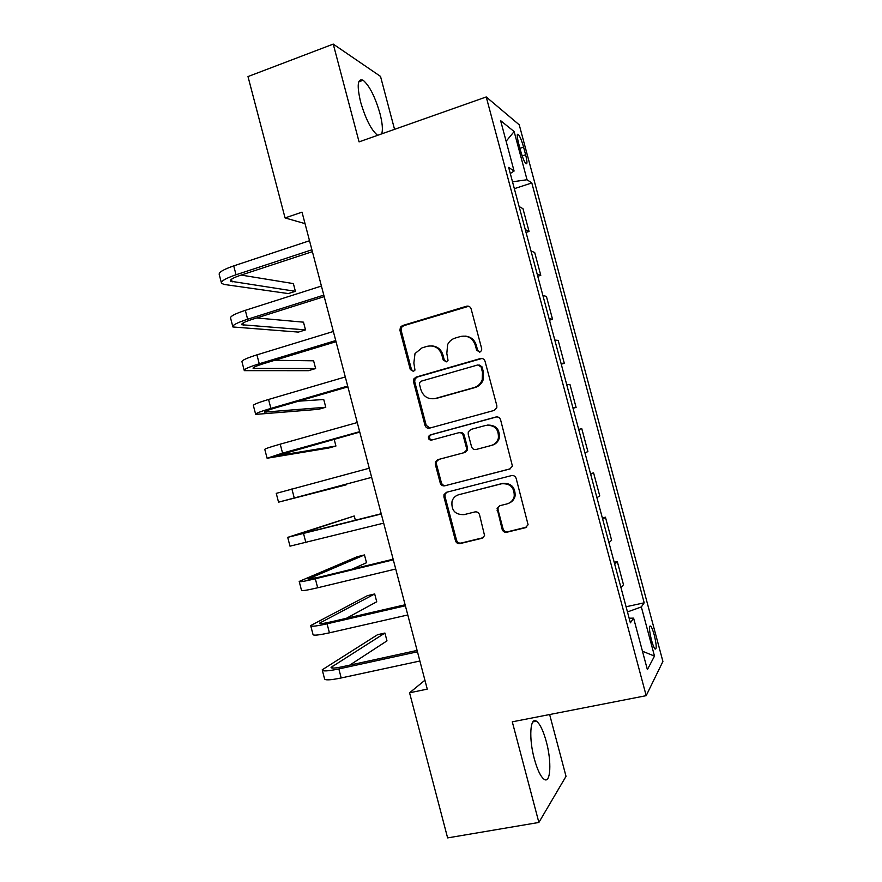 <?xml version="1.0" encoding="UTF-8"?>
<svg xmlns="http://www.w3.org/2000/svg" width="882" height="882" viewBox="0 0 882 882"><rect width="100%" height="100%" fill="white"/><g stroke="black" fill="none" stroke-linecap="round" stroke-linejoin="round"><path stroke-width="1.32" d="M479.874 352.138L481.627 350.485L481.715 348.765L471.12 308.887C470.304 306.682 468.761 305.8 466.512 306.23L402.457 325.59L400.417 327.167L399.932 330.331L410.284 369.514L413.415 371.388L414.97 370.098L413.856 363.009L415.003 353.572L422.004 347.861L427.307 346.295C434.374 344.983 439.214 347.828 441.827 354.84L443.183 359.955L446.369 361.841L448.023 360.385L446.821 353.384L447.637 344.575C449.258 341.323 451.749 339.162 455.123 338.093L460.525 336.494C467.714 335.149 472.62 338.015 475.266 345.083L476.633 350.242L479.874 352.138M546.3 741.641C543.279 730.682 540.005 723.868 536.465 721.211C530.148 716.36 528.649 738.212 534.316 758.851C537.381 769.909 540.655 776.733 544.15 779.313C550.743 784.054 551.779 761.42 546.3 741.641M381.685 133.877C383.008 129.908 382.424 123.105 379.955 113.458C375.07 96.722 369.459 85.653 363.108 80.24C357.585 78.123 356.747 85.356 360.584 101.926C365.6 118.927 371.212 130.007 377.441 135.166L377.661 135.299M654.268 635.084C652.956 630.321 651.743 627.311 650.629 626.066C648.898 625.713 649.174 630.365 651.445 640.023C652.768 644.808 653.981 647.818 655.083 649.053C656.814 649.328 656.539 644.665 654.268 635.084M502.156 529.365C502.972 531.592 504.526 532.552 506.797 532.243L525.33 527.745L528.097 524.757L516.168 478.441C515.331 476.214 513.776 475.266 511.494 475.607L446.49 492.299L443.999 494.626L443.922 496.919L455.487 540.754C456.303 542.948 457.813 543.907 460.04 543.599L481.925 538.285L484.571 535.628L479.543 514.757C478.728 512.552 477.195 511.604 474.946 511.924L464.086 514.636C455.09 514.834 451.077 510.325 452.058 501.119C453.249 497.79 455.509 495.651 458.816 494.703L501.637 483.766C510.215 483.292 514.415 487.47 514.239 496.279C513.236 500.248 510.821 502.795 506.974 503.92L499.763 505.717L497.095 508.462L502.156 529.365L503.082 528.88C503.898 531.096 505.441 532.055 507.712 531.747L526.697 527.094M394.552 129.334L380.517 76.403L333.242 44.1L359.062 141.87L486.236 96.954L646.186 695.666L512.288 721.829L538.88 822.454L447.615 837.9L409.568 692.8L427.263 689.129L302.019 212.154L285.062 217.92L305.04 223.642M333.242 44.1L247.996 76.569L285.062 217.92M494.174 410.428L496.809 407.804L496.831 405.654L485.034 361.267C484.207 359.051 482.663 358.147 480.403 358.555L416.061 377.088L413.834 378.94L413.526 381.796L425.036 425.411C425.841 427.594 427.34 428.498 429.545 428.145L494.174 410.428M500.579 419.777L512.442 466.192L509.741 469.015L444.771 485.806C442.566 486.136 441.055 485.199 440.239 483.005L435.3 464.285L435.432 461.859L437.858 459.643L463.899 452.731L466.435 450.305L466.501 448.034L463.182 435.532C462.366 433.327 460.845 432.401 458.607 432.764L431.563 440.096C429.104 440.14 428.101 438.905 428.531 436.392L430.195 434.914L495.927 417.01C498.198 416.635 499.752 417.561 500.579 419.777M518.572 143.193L520.656 150.998C522.464 157.349 524.195 161.56 525.87 163.611C527.403 164.548 527.326 161.593 525.628 154.758L523.577 147.096C521.78 140.745 520.027 136.512 518.329 134.406C516.808 133.436 516.885 136.368 518.572 143.193M486.236 96.954L519.244 124.825L662.911 661.467L646.186 695.666M510.292 173.511L514.085 171.042L508.66 167.404L630.376 622.835L633.607 618.139L629.142 618.216M514.085 171.042L500.612 120.647L514.14 131.561L527.039 179.741L512.519 181.813M514.349 188.671L531.813 182.949L527.039 179.741M531.813 182.949L644.191 602.814L641.346 606.937L654.499 656.109L647.377 669.614L633.607 618.139M538.88 822.454L566.024 776.325L549.64 714.53M424.926 680.22L409.568 692.8M526.047 232.429L529.057 231.47L522.971 208.692L519.123 206.542M537.755 276.264L540.787 275.338L534.69 252.517L530.997 250.962M549.497 320.177L552.54 319.284L546.421 296.429L542.882 295.459M561.25 364.178L564.304 363.318L558.185 340.419L554.8 340.044M573.035 408.256L576.1 407.429L569.959 384.486L566.74 384.717M578.691 429.446L581.767 428.641L578.702 429.468M584.931 452.775L587.908 451.628L581.767 428.641M590.51 473.656L593.586 472.873L590.686 474.307M596.927 497.657L599.749 495.905L593.586 472.873M602.34 517.932L605.438 517.194L602.693 519.233M608.944 542.628L611.612 540.269L605.438 517.194M614.203 562.308L617.312 561.591L614.721 564.248M620.983 587.688L623.486 584.711L617.312 561.591M626.077 606.761L644.191 602.814M529.057 231.47L525.297 229.629M540.787 275.338L537.171 274.093M552.54 319.284L549.078 318.634M564.304 363.318L561.007 363.263M576.1 407.429L572.958 407.98M627.466 611.943L641.346 606.937M506.125 141.252L514.14 131.561M654.499 656.109L642.46 651.225M479.543 352.205L477.647 350.297L476.28 345.16C474.505 339.713 470.867 336.703 465.365 336.13M431.717 345.898C437.351 346.295 441.088 349.283 442.929 354.884L444.274 359.988L446.182 361.885M468.717 306.263L403.68 325.712L401.641 327.288L401.156 330.441L411.475 369.514L413.36 371.399M482.013 358.456L417.23 377.055L415.014 378.907L414.705 381.752L426.182 425.234L429.755 428.079M481.043 366.857L477.801 364.95L421.298 381.145L419.722 382.49L419.523 384.442L420.935 389.811C423.503 396.79 428.321 399.678 435.377 398.466L474.075 387.584C477.989 386.36 480.701 383.78 482.2 379.822L482.487 372.303L481.043 366.857L482.035 366.857L479.025 364.905M433.834 398.785L435.377 398.466M482.035 366.857L483.479 372.281L483.193 379.789C481.693 383.725 478.992 386.305 475.089 387.518L436.502 398.366M510.424 468.761L444.771 485.806M459.169 432.665L459.665 432.566C461.892 432.213 463.414 433.128 464.23 435.322L467.526 447.791L467.471 450.052L464.935 452.466L438.971 459.368L436.546 461.573L436.425 463.998L441.353 482.663C442.158 484.846 443.657 485.773 445.862 485.442M496.787 416.877L431.331 434.705L429.666 436.182C429.181 438.31 429.975 439.578 432.059 439.964M491.274 445.454C494.857 444.374 497.216 441.992 498.352 438.321C498.947 429.192 494.813 424.87 485.938 425.367L470.834 429.457L468.298 431.871L468.221 434.176L471.539 446.7C472.355 448.905 473.888 449.831 476.137 449.478L492.233 445.223C495.816 444.142 498.165 441.761 499.289 438.1C499.94 429.192 495.927 424.859 487.25 425.102M492.233 445.223L476.137 449.478M499.642 505.75L498.032 508.032L498.065 509.95L503.082 528.88M509.101 503.104C512.299 501.737 514.305 499.333 515.132 495.882C515.308 487.096 511.119 482.939 502.564 483.413L501.637 483.766M458.453 494.802L502.564 483.413M446.81 492.211L445.09 494.251L445.013 496.533L456.545 540.225C457.35 542.419 458.872 543.367 461.088 543.069L483.215 537.678M221.36 282.648L219.276 274.666C218.383 272.461 223.19 269.539 233.719 265.89L309.527 240.731M312.393 251.657L240.08 275.427C233.046 277.841 229.816 279.748 230.389 281.171L295.393 291.314L288.282 293.585L224.326 284.467L221.547 283.376C220.665 281.259 225.494 278.392 236.034 274.765L311.897 249.793M295.393 291.314L293.375 283.596L241.161 275.074M232.749 326.384L230.632 318.237C229.838 316.473 234.733 313.838 245.317 310.332L321.423 286.055M324.201 296.628L251.602 319.571C244.535 321.886 241.249 323.606 241.745 324.741L305.503 329.89L298.37 332.095L232.903 326.968C232.131 325.282 237.049 322.702 247.633 319.229L323.804 295.128M305.503 329.89L303.485 322.173L256.695 317.961M244.171 370.208L241.999 361.907C241.326 360.562 246.299 358.213 256.927 354.862L333.352 331.467M336.031 341.698L263.134 363.803C256.034 366.019 252.704 367.54 253.123 368.389L315.635 368.544L308.468 370.672L244.281 370.638C243.619 369.382 248.614 367.099 259.253 363.77L335.733 340.551M315.635 368.544L313.606 360.804L274.743 360.286M255.604 414.099L253.399 405.643C252.825 404.728 257.886 402.677 268.558 399.469L345.292 376.956M347.894 386.845L274.699 408.112C267.566 410.229 264.17 411.563 264.523 412.126L325.778 407.252L318.589 409.314L255.681 414.397C255.13 413.57 260.201 411.574 270.895 408.399L347.684 386.073M325.778 407.252L323.738 399.502L298.568 401.178M267.059 458.089L264.809 449.467C264.357 448.982 269.495 447.218 280.222 444.164L357.265 422.544M359.768 432.081L275.945 455.939L335.932 446.027L328.721 448.023L267.103 458.243L282.56 453.116L359.658 431.673M335.932 446.027L334.146 439.203M278.536 502.145L276.253 493.369L369.26 468.221M346.108 484.868L278.536 502.167L371.664 477.36L287.389 499.829L346.108 484.868L345.942 484.229M355.391 520.314L354.255 515.981L287.708 537.358L381.278 513.974M287.73 537.458L290.002 546.167L383.681 523.136M381.211 513.721L296.55 534.999L354.255 515.981M351.874 569.232L366.515 562.738L364.464 554.943L357.188 556.729L299.185 581.425C299.064 582.252 304.444 581.359 315.326 578.768L393.317 559.827M299.252 581.668L301.479 590.245C301.39 591.161 306.782 590.334 317.674 587.765L395.72 569.011M393.152 559.199L318.832 577.258L308.038 579.044L364.464 554.943M346.372 618.315L376.735 601.767L374.685 593.961L367.386 595.681L310.685 625.581C310.685 626.837 316.142 626.242 327.079 623.806L405.378 605.769M310.784 625.966L312.989 634.412C313.011 635.768 318.49 635.227 329.427 632.824L407.793 614.963M405.114 604.765L330.496 621.975C323.209 623.607 319.549 624.004 319.538 623.166L374.685 593.961M349.735 665.127L386.978 640.861L384.927 633.044L377.595 634.687L322.206 669.813C322.316 671.511 327.861 671.213 338.842 668.931L417.462 651.798M322.349 670.342L324.51 678.666C324.653 680.452 330.21 680.22 341.202 677.96L419.887 661.015M417.098 650.42L342.183 666.781C334.862 668.302 331.147 668.501 331.059 667.376L384.927 633.044M519.939 148.319L523.577 147.096M522.166 155.916L525.628 154.758M476.28 345.16L475.266 345.083M444.274 359.988L443.183 359.955M442.929 354.884L441.827 354.84M411.475 369.514L410.284 369.514M401.156 330.441L399.932 330.331M403.68 325.712L402.457 325.59M467.548 306.418L466.512 306.23M477.647 350.297L476.633 350.242M426.182 425.234L425.036 425.411M414.705 381.752L413.526 381.796M417.23 377.055L416.061 377.088M481.396 358.577L480.403 358.555M475.089 387.518L474.075 387.584M483.479 372.281L482.487 372.303M441.353 482.663L440.239 483.005M436.425 463.998L435.3 464.285M438.971 459.368L437.858 459.643M464.935 452.466L463.899 452.731M467.526 447.791L466.501 448.034M464.23 435.322L463.182 435.532M431.331 434.705L430.195 434.914M496.709 416.888L495.927 417.01M498.065 509.95L497.117 510.391M459.875 494.317L458.816 494.703M482.917 537.766L481.925 538.285M461.088 543.069L460.04 543.599M456.545 540.225L455.487 540.754M445.013 496.533L443.922 496.919M526.201 527.249L525.33 527.745M507.712 531.747L506.797 532.243M233.719 265.89L236.034 274.765M231.481 279.241L232.175 281.898M245.317 310.332L247.633 319.229M242.925 323.11L243.476 325.249M256.927 354.862L259.253 363.77M254.38 367.055L254.799 368.676M268.558 399.469L270.895 408.399M265.857 411.089L266.144 412.192M280.222 444.164L282.56 453.116M277.367 455.2L277.51 455.785M291.898 488.948L294.246 497.922M303.606 533.819L305.944 542.805M315.326 578.768L317.674 587.765M309.45 578.261L309.681 579.165M327.079 623.806L329.427 632.824M320.894 622.163L321.268 623.585M338.842 668.931L341.202 677.96M332.36 666.153L332.867 668.104M532.86 721.906L536.465 721.211M358.753 81.85L363.108 80.24M649.692 626.264L650.629 626.066M517.293 134.759L518.329 134.406M401.641 327.288L400.417 327.167M415.014 378.907L413.834 378.94M483.193 379.789L482.2 379.822M436.546 461.573L435.432 461.859M467.471 450.052L466.435 450.305M429.666 436.182L428.531 436.392M499.289 438.1L498.352 438.321M498.032 508.032L497.095 508.462M515.132 495.882L514.239 496.279M445.09 494.251L443.999 494.626"/></g></svg>
